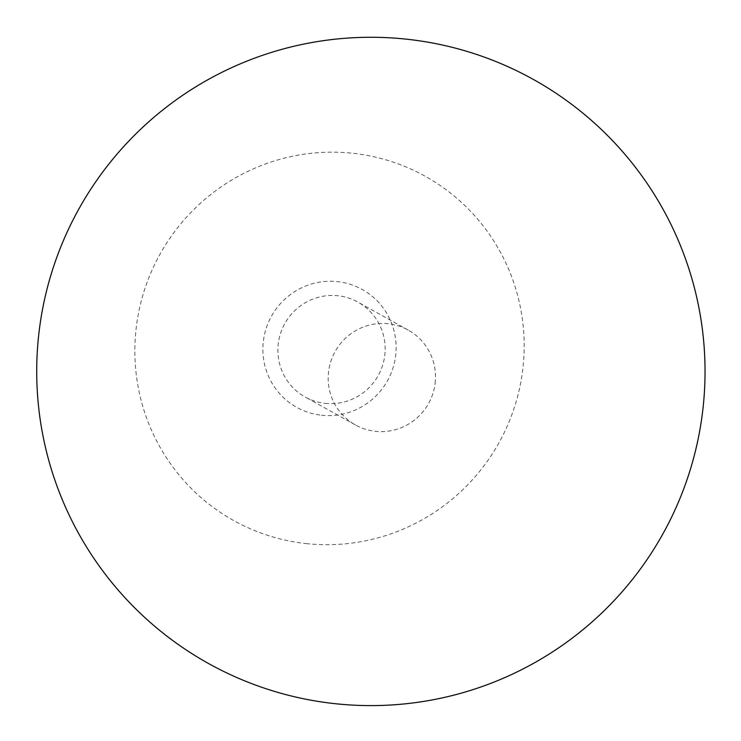 <?xml version="1.0" encoding="UTF-8"?>
<svg xmlns="http://www.w3.org/2000/svg" width="741" height="741" viewBox="0 0 741 741"><rect width="100%" height="100%" fill="white"/><g stroke="black" fill="none" stroke-linecap="round" stroke-linejoin="round"><path stroke-width="0.56" stroke-dasharray="3.71 2.78" d="M435.106 383.292A54.288 53.445 119.1 0 0 408.226 330.088A54.288 53.445 119.1 0 0 328.578 371.778A54.288 53.445 119.1 0 0 355.448 424.982A54.288 53.445 119.1 0 0 435.106 383.292M325.114 403.336A54.288 53.445 119.1 0 0 384.783 355.3A54.288 53.445 119.1 0 0 357.912 302.106A54.288 53.445 119.1 0 0 284.813 323.567A54.288 53.445 119.1 0 0 305.135 396.991A54.288 53.445 119.1 0 0 325.114 403.336M321.548 415.229A67.422 66.375 119.1 0 0 390.776 321.224A67.422 66.375 119.1 0 0 276.208 308.84A67.422 66.375 119.1 0 0 321.548 415.229M306.237 543.588A196.986 193.938 119.1 0 0 508.521 268.927A196.986 193.938 119.1 0 0 173.774 232.776A196.986 193.938 119.1 0 0 306.237 543.588M408.226 330.088L357.912 302.106M355.448 424.982L305.135 396.991"/><path stroke-width="1.11" d="M334.997 703.672A334.163 334.163 0 0 0 676.542 236.407A334.163 334.163 0 0 0 101.1 174.246A334.163 334.163 0 0 0 334.997 703.672"/></g></svg>
